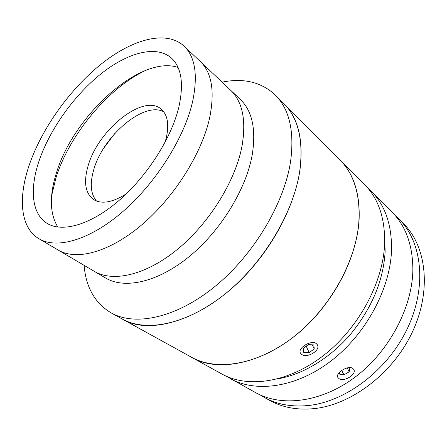 <?xml version="1.0" encoding="UTF-8"?>
<svg xmlns="http://www.w3.org/2000/svg" width="447" height="447" viewBox="0 0 447 447"><rect width="100%" height="100%" fill="white"/><g stroke="black" fill="none" stroke-linecap="round" stroke-linejoin="round"><path stroke-width="0.67" d="M146.141 70.179C108.442 87.634 69.581 134.407 55.998 177.671L51.645 195.652M165.021 142.425L166.183 138.268C169.279 124.512 167.642 114.823 161.272 109.202C143.504 92.987 97.614 130.256 87.998 166.228C83.5 182.041 85.276 193.104 93.328 199.423C101.38 204.447 112.37 202.586 126.289 193.847M163.708 111.789C143.928 100.849 102.586 136.497 93.619 170.195C89.746 183.823 90.702 194.11 96.491 201.044M38.945 238.737C56.596 249.376 89.629 240.313 122.763 211.654C155.863 183.063 184.32 137.855 192.556 101.821C198.105 75.381 195.261 56.797 184.03 46.063C166.116 29.664 132.133 39.286 101 64.228C69.76 89.389 41.968 128.261 29.323 164.809C17.997 197.518 20.093 227.657 38.945 238.737L58.144 250.046C76.04 260.802 108.615 252.678 141.023 225.478C173.397 198.339 201.156 154.763 209.358 119.125C215.057 91.953 212.007 72.71 200.206 61.395C211.682 72.369 214.884 90.942 209.811 117.108C202.223 152.74 174.587 196.982 141.939 224.707C109.258 252.488 76.208 260.914 58.144 250.046L94.244 271.312C112.806 282.437 145.331 275.436 176.883 249.817C208.391 224.254 234.664 182.488 241.704 147.672C246.526 121.098 242.833 101.944 230.613 90.221C242.497 101.598 246.319 120.092 242.095 145.7C235.664 180.543 209.537 222.964 177.772 249.091C145.973 275.268 112.979 282.554 94.244 271.312L105.643 278.028C124.568 289.377 157.517 282.431 189.031 256.746C220.505 231.116 246.163 189.271 252.248 154.696C256.22 129.267 252.209 110.811 240.218 99.323L230.63 90.233M84.109 265.345C85.885 287.248 94.893 303.1 111.135 312.9C135.162 326.444 176.179 318.119 215.007 286.443C253.784 254.84 284.51 203.117 290.673 160.831C294.467 131.021 289.321 109.062 275.251 94.965C261.344 82.075 243.626 77.8 222.092 82.142M111.135 312.9L122.065 318.934C151.969 337.39 211.336 317.091 254.209 265.334C277.989 237.039 294.59 202.463 299.574 172.391C303.798 141.509 298.624 118.645 284.063 103.805L339.921 159.83C353.706 173.654 360.098 193.596 359.109 219.667C356.957 259.523 330.741 307.609 294.333 336.323C257.902 365.098 216.851 371.496 191.333 357.153C222.444 376.016 279.705 359.343 318.845 312.598C341.229 285.398 354.437 256.779 358.477 226.73C361.137 197.468 354.952 175.168 339.921 159.83L364.523 184.499C378.402 198.44 385.102 218.119 384.638 243.537C383.291 282.381 358.516 328.506 323.287 355.678C288.024 382.911 247.577 388.426 221.835 373.983L122.065 318.934C146.27 332.568 187.192 324.606 225.646 293.511C264.054 262.49 294.227 211.465 300.021 169.502C303.552 139.905 298.233 118.008 284.063 103.805L275.251 94.965M178.845 107.112C183.957 83.829 181.516 67.514 171.508 58.16C156.232 44.56 127.272 52.69 100.469 74.263C73.593 95.993 49.651 129.708 39.012 161.071C29.586 188.807 31.581 213.923 47.108 223.355C62.194 232.758 90.456 225.037 118.734 200.742C146.985 176.492 171.436 138.106 178.845 107.112M178.046 67.458C140.414 54.54 73.515 115.784 56.462 172.821C49.237 195.635 49.695 213.711 57.836 227.065M114.594 133.714L103.995 147.789M301.742 354.426L300.602 353.314C296.869 348.599 310.894 339.508 316.174 343.531L317.225 344.592C321.27 350.023 307.301 358.667 301.742 354.426M278.397 378.721C303.39 374.295 330.691 357.756 351.197 333.479C372.189 307.435 383.509 280.09 385.141 251.438L384.705 237.575M338.932 378.542L337.993 377.637C334.596 373.468 348.051 364.808 352.761 368.417L353.627 369.283C357.343 374.139 343.922 382.386 338.932 378.542M226.053 376.1L255.768 392.706C281.638 407.189 321.292 402.585 355.22 377.028C389.113 351.521 412.33 307.575 412.855 269.927C412.799 245.274 405.809 225.947 391.89 211.945L367.736 187.986M230.11 378.553C255.896 393.008 296.16 387.722 331.098 360.902C366.009 334.138 390.399 288.55 391.533 249.99C391.868 224.752 385.091 205.151 371.2 191.193M395.277 215.616L398.925 219.002C421.918 241.587 427.393 286.024 407.608 328.031C387.935 370.038 345.509 401.982 307.827 405.563C291.366 407.077 276.922 404.395 264.495 397.523L260.215 394.941M398.925 219.002L403.384 223.472C426.377 246.068 431.958 290.282 412.402 331.965C392.952 373.647 350.822 405.25 313.269 408.703C296.869 410.156 282.448 407.446 270.022 400.573L264.495 397.523M347.202 367.915L349.163 371.815L349.85 367.942L348.431 367.691M341.715 370.395L343.933 374.871L349.163 371.815M339.67 372.094L339.34 374.083L343.933 374.871M303.234 348.336L303.686 352.32L309.179 352.588L314.247 348.906L313.855 344.911L308.335 344.615L303.234 348.336M312.313 344.827L314.247 348.906M306.195 346.174L309.179 352.588M230.613 90.221L184.03 46.063M337.692 377.017L337.993 377.637"/></g></svg>
